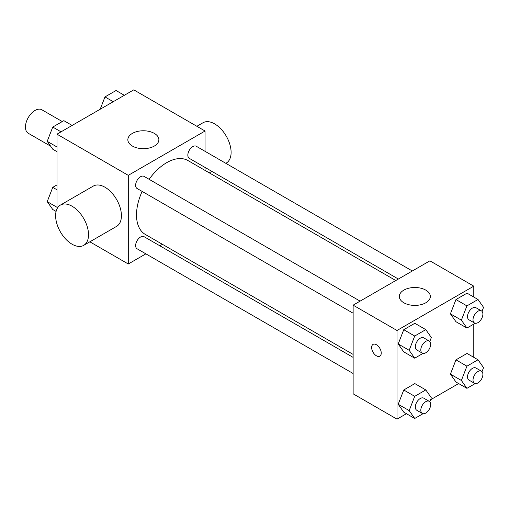 <?xml version="1.0" encoding="UTF-8"?>
<svg xmlns="http://www.w3.org/2000/svg" width="509" height="509" viewBox="0 0 509 509"><rect width="100%" height="100%" fill="white"/><g stroke="black" fill="none" stroke-linecap="round" stroke-linejoin="round"><path stroke-width="0.76" d="M62.276 121.562L41.833 109.759A13.571 7.839 120 0 0 31.373 113.399A13.571 7.839 120 0 0 25.45 127.059A13.571 7.839 120 0 0 28.262 133.269L50.62 146.178M56.983 208.913L56.983 134.179L133.765 89.851L205.057 131.017L205.057 151.326M145.867 253.845L128.281 263.999L89.851 241.813M162.403 244.301L159.826 245.783M142.138 191.403A42.654 24.629 120 0 0 136.507 214.919A42.654 24.629 120 0 0 145.339 234.452L353.131 354.417M395.786 280.529L187.999 160.564A42.654 24.629 120 0 0 149.118 179.314M205.057 167.442L205.057 170.413M128.281 263.999L128.281 175.344L205.057 131.017M412.322 270.985L196.264 146.248A6.98 4.027 120 0 0 190.881 148.119A6.98 4.027 120 0 0 187.84 155.143A6.98 4.027 120 0 0 189.284 158.337L398.362 279.047M353.131 357.388L144.053 236.679A6.98 4.027 120 0 0 138.677 238.549A6.98 4.027 120 0 0 135.629 245.573A6.98 4.027 120 0 0 137.074 248.767L353.131 373.504M353.131 313.22L137.074 188.483A6.98 4.027 -60 0 1 137.074 180.421A6.98 4.027 -60 0 1 144.053 176.388L360.111 301.131M128.281 175.344L56.983 134.179M132.391 146.051A15.512 8.958 180 0 1 127.848 139.72A15.512 8.958 180 0 1 143.36 130.768A15.512 8.958 180 0 1 158.872 139.72A15.512 8.958 180 0 1 149.296 147.998A15.512 8.958 180 0 1 132.391 146.051M60.431 205.063L93.338 186.065A23.268 13.431 60 0 1 111.267 192.3A23.268 13.431 60 0 1 121.422 215.714A23.268 13.431 60 0 1 116.606 226.365L83.699 245.363A23.268 13.431 60 0 1 60.431 231.926A23.268 13.431 60 0 1 60.431 205.063A23.268 13.431 60 0 1 78.361 211.292A23.268 13.431 60 0 1 88.521 234.713A23.268 13.431 60 0 1 83.699 245.363M225.818 163.313L226.289 163.039A23.268 13.431 -120 0 0 226.289 136.17A23.268 13.431 -120 0 0 203.021 122.739L196.875 126.289M406.436 413.702L397.007 419.149L353.131 393.82L353.131 305.158L429.908 260.831L473.784 286.16L473.784 297.052M458.647 383.557L430.582 399.762M455.956 321.72L450.42 313.837L455.956 299.559L467.039 293.159L455.956 299.559L450.42 313.837L455.956 321.72L466.925 328.05L461.383 320.167L466.925 305.89L478.008 299.489L483.55 307.372L482.01 311.349M403.752 412.15L398.21 404.267L403.752 389.989L414.829 383.589L403.752 389.989L398.21 404.267L403.752 412.15L414.714 418.481L409.179 410.598L414.714 396.32L425.798 389.919L431.339 397.803L429.8 401.779M473.784 324.093L473.784 357.337M397.007 419.149L397.007 330.487L473.784 286.16M455.956 382.011L450.42 374.128L455.956 359.844L467.039 353.443L455.956 359.844L450.42 374.128L455.956 382.011L466.925 388.342L461.383 380.458L466.925 366.175L478.008 359.78L483.55 367.663L482.01 371.634M403.752 351.865L398.21 343.982L403.752 329.698L414.829 323.304L403.752 329.698L398.21 343.982L403.752 351.865L414.714 358.196L409.179 350.313L414.714 336.035L425.798 329.635L431.339 337.518L429.8 341.494M397.007 330.487L353.131 305.158M403.86 302.785A15.512 8.958 180 0 1 399.317 296.454A15.512 8.958 180 0 1 414.829 287.496A15.512 8.958 180 0 1 430.34 296.454A15.512 8.958 180 0 1 420.765 304.726A15.512 8.958 180 0 1 403.86 302.785M381.241 353.049A6.789 3.919 60 0 1 379.835 356.16A6.789 3.919 60 0 1 373.046 352.241A6.789 3.919 60 0 1 373.046 344.402A6.789 3.919 60 0 1 378.276 346.222A6.789 3.919 60 0 1 381.241 353.049M379.835 356.154A6.789 3.919 60 0 1 373.052 352.234A6.789 3.919 60 0 1 373.046 344.402M423.017 353.405L414.714 358.196M429.233 341.036L423.749 337.868A6.98 4.027 120 0 0 418.373 339.738A6.98 4.027 120 0 0 415.325 346.763A6.98 4.027 120 0 0 416.769 349.963L422.254 353.125A6.98 4.027 120 0 0 429.233 349.098A6.98 4.027 120 0 0 429.233 341.036A6.98 4.027 120 0 0 423.851 342.907A6.98 4.027 120 0 0 420.809 349.931A6.98 4.027 120 0 0 422.254 353.125M409.179 350.313L398.21 343.982M414.714 336.035L403.752 329.698M425.798 329.635L414.829 323.304M475.221 323.266L466.925 328.05M481.444 310.891L475.96 307.729A6.98 4.027 120 0 0 470.577 309.599A6.98 4.027 120 0 0 467.529 316.623A6.98 4.027 120 0 0 468.98 319.817L474.464 322.986A6.98 4.027 120 0 0 481.444 318.952A6.98 4.027 120 0 0 481.444 310.891A6.98 4.027 120 0 0 476.061 312.761A6.98 4.027 120 0 0 473.014 319.786A6.98 4.027 120 0 0 474.464 322.986M461.383 320.167L450.42 313.837M466.925 305.89L455.956 299.559M478.008 299.489L467.039 293.159M423.017 413.696L414.714 418.481M429.233 401.321L423.749 398.159A6.98 4.027 120 0 0 418.373 400.029A6.98 4.027 120 0 0 415.325 407.054A6.98 4.027 120 0 0 416.769 410.248L422.254 413.416A6.98 4.027 120 0 0 429.233 409.382A6.98 4.027 120 0 0 429.233 401.321A6.98 4.027 120 0 0 423.851 403.192A6.98 4.027 120 0 0 420.809 410.216A6.98 4.027 120 0 0 422.254 413.416M409.179 410.598L398.21 404.267M414.714 396.32L403.752 389.989M425.798 389.919L414.829 383.589M475.221 383.551L466.925 388.342M481.444 371.182L475.96 368.013A6.98 4.027 120 0 0 470.577 369.884A6.98 4.027 120 0 0 467.529 376.908A6.98 4.027 120 0 0 468.98 380.102L474.464 383.271A6.98 4.027 120 0 0 481.444 379.243A6.98 4.027 120 0 0 481.444 371.182A6.98 4.027 120 0 0 476.061 373.052A6.98 4.027 120 0 0 473.014 380.077A6.98 4.027 120 0 0 474.464 383.271M461.383 380.458L450.42 374.128M466.925 366.175L455.956 359.844M478.008 359.78L467.039 353.443M56.983 151.663L52.758 149.22L47.216 141.337L52.758 127.059L63.841 120.658L72.125 125.443M56.983 146.98L47.216 141.337M61.042 131.837L52.758 127.059M100.19 109.238L104.969 96.914L116.052 90.519L124.33 95.298M113.252 101.698L104.969 96.914M56.092 211.432L52.758 209.511L47.216 201.628L52.758 187.344L56.983 184.907M56.983 207.265L47.216 201.628M56.983 189.787L52.758 187.344M209.288 172.856L211.859 171.368"/></g></svg>
